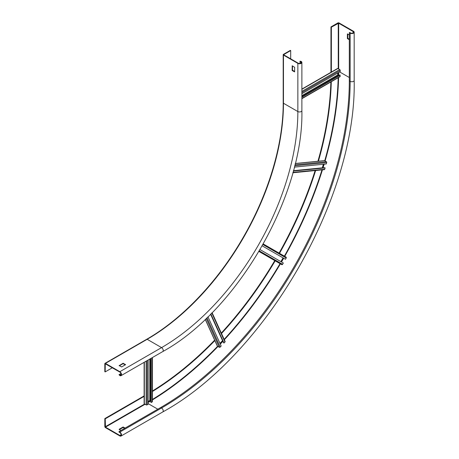 <?xml version="1.0" encoding="UTF-8"?>
<svg xmlns="http://www.w3.org/2000/svg" width="459" height="459" viewBox="0 0 459 459"><rect width="100%" height="100%" fill="white"/><g stroke="black" fill="none" stroke-linecap="round" stroke-linejoin="round"><path stroke-width="0.69" d="M294.655 71.564L292.503 70.164L292.503 65.907M292.154 70.365L292.194 65.775L294.655 67.312L294.615 71.897L292.291 70.606L292.503 70.164M283.811 54.868L298.201 63.176A1.87 1.079 180 0 0 300.238 63.411A1.87 1.079 180 0 0 301.391 62.413A1.87 1.079 180 0 0 300.846 61.649L300.008 61.167L301.19 61.449A2.358 1.36 0 0 1 301.884 62.413A2.358 1.36 0 0 1 300.427 63.675A2.358 1.36 0 0 1 297.857 63.376L283.461 55.069A0.884 0.511 0 0 1 283.203 54.707A0.884 0.511 0 0 1 283.461 54.346L290.346 50.37L290.69 50.57L283.811 54.546M290.69 50.57L290.69 58.838M105.174 371.899L105.254 363.769L119.845 372.1A1.87 1.079 60 0 1 121.067 373.746A1.87 1.079 60 0 1 120.78 375.244A1.87 1.079 60 0 1 119.845 375.152L119.013 374.67L119.845 375.554A2.358 1.36 -120 0 0 121.027 375.669A2.358 1.36 -120 0 0 121.388 373.781A2.358 1.36 -120 0 0 119.845 371.698L105.45 363.39A0.884 0.511 -120 0 0 105.008 363.344A0.884 0.511 -120 0 0 104.824 363.752L104.824 371.698L105.174 371.899L112.335 367.762M300.008 61.167L300.008 63.457M119.013 374.67L120.992 373.528M119.151 365.68L123.046 363.27L125.605 364.635L121.652 366.959L119.151 365.519M119.357 365.8L123.046 363.671L125.336 364.836M119.013 431.598L119.845 432.08A2.358 1.36 60 0 1 121.388 434.157A2.358 1.36 60 0 1 121.027 436.05A2.358 1.36 60 0 1 119.845 435.935L105.45 427.622A0.884 0.511 60 0 1 104.824 426.537L104.824 418.591L105.243 418.832L105.45 427.14L119.845 435.453A1.773 1.021 -120 0 0 120.728 435.539A1.773 1.021 -120 0 0 121.004 434.122A1.773 1.021 -120 0 0 119.845 432.562L119.013 432.08L119.013 431.598L160.73 407.512A266.69 153.977 120 0 0 349.31 80.882L349.31 32.704L350.148 33.186A2.358 1.36 0 0 0 352.719 33.484A2.358 1.36 0 0 0 354.176 32.222A2.358 1.36 0 0 0 353.482 31.258L339.092 22.95A0.884 0.511 0 0 0 337.835 22.95L330.956 26.926L331.369 27.167L338.673 23.191L353.069 31.499A1.773 1.021 180 0 1 353.585 32.222A1.773 1.021 180 0 1 352.489 33.168A1.773 1.021 180 0 1 350.561 32.945L349.729 32.463L349.31 32.704M125.129 428.063L123.046 427.019L119.151 429.268M119.151 429.429L120.958 430.473M105.243 418.832L144.321 396.266M152.451 391.481A260.792 150.569 120 0 0 214.846 340.601M221.513 333.527A260.792 150.569 120 0 0 275.176 260.827M279.502 253.334A260.792 150.569 120 0 0 315.631 170.513M318.426 161.201A260.792 150.569 120 0 0 331.289 81.725M331.369 72.293L331.369 27.167M104.824 418.591L144.12 395.905M330.956 72.298L330.956 26.926M152.451 390.988A260.792 150.569 120 0 0 214.64 340.142M221.307 333.062A260.792 150.569 120 0 0 274.763 260.592M279.089 253.093A260.792 150.569 120 0 0 315.121 170.564M317.921 161.247A260.792 150.569 120 0 0 330.859 81.972M124.71 428.304L123.046 427.501L119.426 429.59M349.31 39.772L347.365 38.487L347.406 33.903L349.31 34.953M349.31 39.29L347.779 38.246L347.779 34.069M280.885 261.624L283.048 257.878M262.238 245.863L285.481 259.283L286.215 258.004A0.689 0.562 120 0 0 286.077 257.126L263.3 243.981M279.938 263.581L258.974 251.475L279.938 263.581A0.689 0.562 120 0 1 279.938 263.575L281.746 264.625A0.689 0.562 120 0 0 282.578 264.309L283.318 263.03L260.075 249.61M219.959 343.338L222.621 340.561M210.658 314.122L223.653 342.839L223.998 343.039L224.962 342.024A0.689 0.522 155.7 0 0 224.927 341.266M207.95 316.796L221.175 346.023L220.211 347.044A0.689 0.522 155.7 0 1 219.276 347.233L217.468 346.195A0.689 0.522 155.7 0 1 217.291 346L205.248 319.389M223.998 343.039L210.836 313.945M148.148 401.447L149.818 400.483L150.856 400.925M150.856 358.445L150.856 402.291L151.206 402.491L152.25 401.889A0.689 0.396 180 0 0 152.451 401.608L152.451 357.527M148.148 360.011L148.148 404.259L147.104 404.861A0.689 0.396 180 0 1 146.128 404.861L144.321 403.817A0.689 0.396 180 0 1 144.12 403.536L144.12 362.335M151.206 402.491L151.206 358.244M322.275 167.954L323.348 164.259M294.357 167.128L326.286 163.966L326.682 162.624A0.689 0.522 84.3 0 0 326.383 161.717L324.576 160.673A0.689 0.522 -95.7 0 0 324.324 160.616L295.252 163.496M293.399 170.817L324.765 167.707L325.115 167.908L324.714 169.251A0.689 0.522 84.3 0 1 324.295 169.658L292.865 172.768M325.115 167.908L293.33 171.058M338.673 75.62L337.767 74.937L337.767 73.01M301.884 93.728L340.199 71.61L340.199 70.405A0.689 0.396 60 0 0 339.717 69.561L337.91 68.517A0.689 0.396 -120 0 0 337.566 68.483L301.884 89.08M301.884 96.86L339.855 74.937L340.199 76.343A0.689 0.396 60 0 1 340.062 76.659L301.884 98.702M340.199 75.138L301.884 97.262M292.291 70.606L292.641 70.405M297.857 63.376L297.857 111.554L283.461 103.241A0.884 0.511 180 0 1 283.203 102.879L283.203 54.707M105.45 363.39L147.173 339.299A192.74 111.279 120 0 0 283.461 103.241L283.461 55.069M301.884 110.59A2.358 1.36 180 0 1 300.427 111.847A2.358 1.36 180 0 1 297.857 111.554A192.74 111.279 -60 0 1 161.568 347.612A2.358 1.36 60 0 1 163.106 349.689A2.358 1.36 60 0 1 162.744 351.583C237.251 310.709 303.743 195.551 301.884 110.59L301.884 62.413M300.846 61.649L300.846 63.176M105.008 363.344L146.731 339.258A0.884 0.511 60 0 1 147.173 339.299L161.568 347.612L119.845 371.698M123.046 363.27L123.046 363.671M123.322 363.671L123.322 363.27M121.165 374.389L119.845 375.152M160.73 407.512L161.568 407.994A2.358 1.36 60 0 1 163.106 410.071A2.358 1.36 60 0 1 162.744 411.964L121.027 436.05M119.845 432.08L161.568 407.994A266.69 153.977 120 0 0 350.148 81.363A2.358 1.36 0 0 0 352.719 81.656A2.358 1.36 0 0 0 354.176 80.4C356.752 197.209 265.193 355.794 162.744 411.964M119.845 435.453L121.096 434.73M105.45 427.14L145.084 404.259M148.148 403.616L157.81 409.199M105.243 426.778L144.671 404.018M338.254 68.718L338.254 23.191M148.148 402.004A270.529 156.192 120 0 0 150.409 400.667M152.451 399.433A270.529 156.192 120 0 0 217.618 346.281M220.108 343.676A270.529 156.192 120 0 0 222.753 340.859M224.153 339.35A270.529 156.192 120 0 0 280.047 263.638M281.143 261.773A270.529 156.192 120 0 0 283.306 258.027M284.373 256.145A270.529 156.192 120 0 0 321.988 169.882M322.602 167.919A270.529 156.192 120 0 0 323.715 164.224M324.731 160.759A270.529 156.192 120 0 0 338.174 77.749M338.226 75.362A270.529 156.192 120 0 0 338.249 72.734M349.31 80.882L350.148 81.363L350.148 33.186M148.148 402.491A270.821 156.358 120 0 0 150.822 400.908M152.451 399.921A270.821 156.358 120 0 0 217.991 346.493M220.297 344.084A270.821 156.358 120 0 0 222.942 341.266M224.336 339.758A270.821 156.358 120 0 0 280.403 263.845M281.499 261.98A270.821 156.358 120 0 0 283.662 258.233M284.729 256.351A270.821 156.358 120 0 0 322.436 169.841M323.044 167.879A270.821 156.358 120 0 0 324.163 164.179M325.098 160.977A270.821 156.358 120 0 0 338.599 77.502M338.639 75.603A270.821 156.358 120 0 0 338.667 72.493M339.649 71.931L349.31 77.508M338.673 68.959L338.673 23.191M353.069 32.945L353.069 31.499M347.779 38.246L347.365 38.487M347.922 38.487L347.503 38.728M123.046 427.019L123.046 427.501M123.322 427.019L123.322 427.501M282.578 264.309L259.324 250.884M262.961 244.578L286.215 258.004M220.211 347.044L206.957 317.754M206.246 318.437L219.276 347.233M217.468 346.195L205.311 319.326M211.811 312.958L224.962 342.024M210.578 314.203L222.529 340.618M147.104 404.861L147.104 360.613M146.128 361.176L146.128 404.861M144.321 403.817L144.321 362.22M152.25 357.641L152.25 401.889M150.093 400.483L150.093 358.886M149.812 359.047L149.818 400.483M322.281 167.845L293.427 170.702M324.714 169.251L292.968 172.395M295.229 163.582L324.576 160.673M326.383 161.717L294.93 164.833M294.689 165.791L326.682 162.624M301.884 95.977L337.91 75.178M337.767 74.937L301.884 95.656M340.199 76.343L301.884 98.467M301.884 89.316L337.91 68.517M339.717 69.561L301.884 91.404M301.884 92.523L340.199 70.405M146.731 339.258C182.125 318.982 217.348 281.992 242.501 238.623C268.349 194.541 283.352 144.453 283.203 102.879M162.744 351.583L121.027 375.669M354.176 80.4L354.176 32.222M212.087 312.682L225.105 341.462"/></g></svg>
